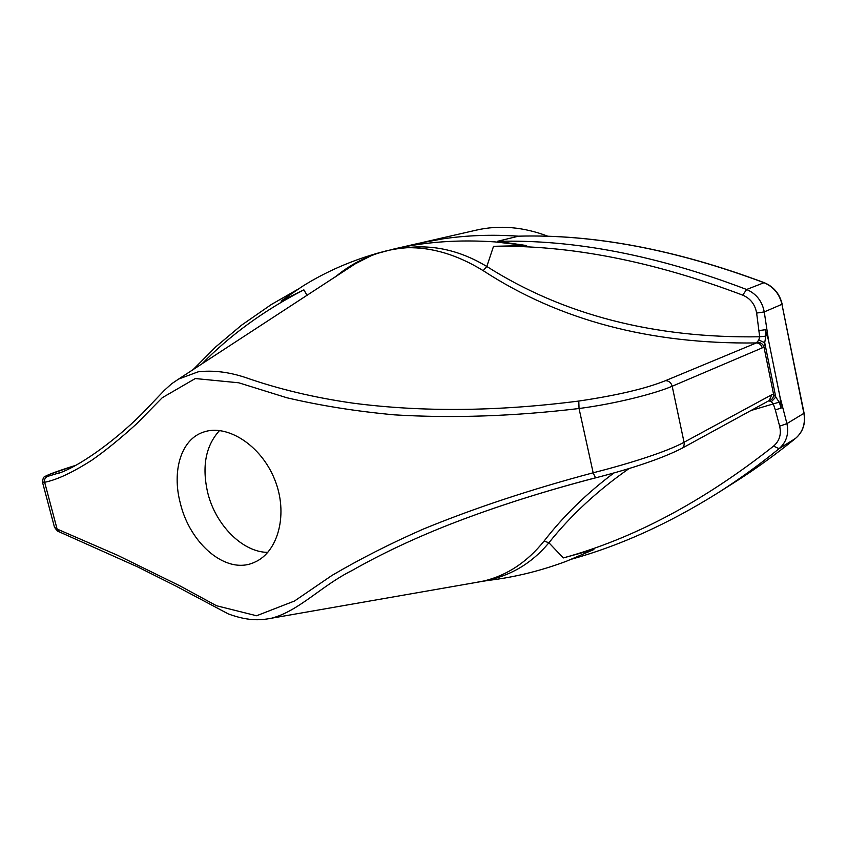 <?xml version="1.0" encoding="UTF-8"?>
<svg xmlns="http://www.w3.org/2000/svg" width="847" height="847" viewBox="0 0 847 847"><rect width="100%" height="100%" fill="white"/><g stroke="black" fill="none" stroke-linecap="round" stroke-linejoin="round"><path stroke-width="1.27" d="M54.092 525.786L54.494 527.279L57.088 529.036L117.479 555.24L179.5 585.648L216.514 605.743L256.567 615.758L294.47 601.021L331.939 575.452C359.731 559.105 390.096 543.679 423.034 529.195C474.14 508.189 530.857 489.397 593.165 472.785C629.67 463.531 667.447 451.504 684.048 442.261L771.744 394.744L773.629 394.543L775.778 397.116L779.24 402.156L781.167 408.053L775.301 409.884L773.385 404.146L771.352 401.711L768.79 400.779M779.24 402.156L751.014 410.488M267.832 552.371C242.538 552.371 215.403 524.822 207.653 492.467C201.755 466.348 205.726 445.702 219.564 430.509M771.352 401.711L775.778 397.116L764.714 342.675L763.835 346.391L762.215 347.895L672.19 386.243C655.017 393.59 616.5 403.596 579.041 408.519C514.076 416.269 452.563 418.376 394.501 414.861C356.545 411.377 320.642 405.671 286.794 397.741L238.748 382.791L195.297 378.545L162.253 397.719L136.706 423.733C120.486 438.492 105.557 450.625 91.931 460.143C72.503 472.541 56.749 479.921 44.647 482.271L42.445 482.007M180.263 502.98C171.803 471.144 180.919 439.254 203.619 432.065C226.837 423.807 260.802 444.929 274.555 479.201C288.658 513.451 278.271 551.873 254.936 562.069C226.71 575.822 189.823 543.827 180.263 502.98M762.215 347.895C761.337 344.771 759.378 343.12 756.329 342.94L758.796 340.049L759.674 336.778L756.636 313.083C755.101 304.454 750.463 298.472 742.724 295.137C652.973 261.225 569.904 244.952 493.536 246.318L486.803 266.466C563.297 314.999 654.255 338.44 759.674 336.778L765.836 336.143L764.714 342.675L758.796 340.049M665.456 380.684L756.329 342.94C650.295 344.38 559.253 320.282 483.182 270.648C457.359 254.778 431.938 247.144 406.909 247.737L403.32 248.044C391.716 249.187 380.928 251.781 370.965 255.805L355.285 263.798L178.643 379.043L198.145 371.822C212.798 370.097 228.362 371.928 244.857 377.307C278.176 389.017 314.237 397.635 353.061 403.161C422.293 412.182 497.538 411.483 578.797 401.055C617.018 395.38 645.901 388.582 665.456 380.684C668.876 380.737 671.12 382.59 672.19 386.243L684.048 442.261C684.524 445.088 683.688 447.163 681.56 448.508L769.298 400.493L771.744 394.744M769.14 400.822C772.019 399.826 773.512 397.73 773.629 394.543L763.835 346.391C762.522 343.713 760.299 342.304 757.186 342.199M75.923 465.268L68.395 467.671C49.232 474.024 42.361 476.914 47.781 476.353L61.143 472.277M406.909 247.737L407.036 247.663C434.172 244.539 460.768 250.807 486.803 266.466L483.182 270.648M493.536 246.318L526.643 245.556L495.019 241.903C458.661 239.426 424.665 241.861 393.019 249.219L377.275 253.422L388.201 250.331M381.394 252.12C352.225 260.145 325.746 271.643 301.977 286.625L281.013 301.066L303.872 289.854L307.175 295.476M335.317 276.948C345.396 268.457 356.312 261.808 368.043 257.012L367.969 257.075M371.05 255.752L379.011 252.851M303.872 289.854C264.084 310.33 229.812 335.296 201.078 364.739M526.643 245.556L497.337 241.342L518.576 236.165M497.337 241.342C573.821 239.278 656.912 255.328 746.62 289.483L764.015 282.707C675.567 249.6 593.683 234.09 518.332 236.186C492.012 234.428 466.845 235.318 442.843 238.854L418.598 243.343L393.019 249.219M742.724 295.137L746.62 289.483C756.286 293.687 762.173 301.161 764.259 311.908L756.636 313.083M781.167 408.053L780.002 396.915L768.536 340.367L765.275 329.748L759.156 330.542M487.29 580.523L489.386 580.269C515.071 577.156 540.757 570.814 566.442 561.233L593.885 549.544L563.308 557.929C633.376 538.766 703.465 501.498 773.565 446.115C779.484 440.938 781.516 434.299 779.642 426.189L775.301 409.884M779.642 426.189L786.916 423.606C789.055 433.844 786.45 442.208 779.071 448.677C758.605 465.321 737.938 480.228 717.07 493.409L717.06 493.42M629.247 468.433C597.675 490.445 570.899 515.23 548.92 542.768C531.63 563.52 510 576.256 484.029 580.957L483.933 580.968M563.308 557.929L548.92 542.768L544.081 541.064C563.53 515.929 586.865 493.187 614.086 472.838M595.409 477.835C543.467 491.408 495.654 506.644 451.991 523.552L451.98 523.552C415.231 537.877 381.859 553.557 351.897 570.592C321.415 585.732 299.16 610.888 271.749 618.162L265.64 619.21M473.653 582.874L483.891 580.978C507.057 575.431 527.109 562.122 544.081 541.064M548.305 236.398C523.594 226.922 499.603 224.826 476.342 230.119L421.044 242.803M464.071 518.936L451.98 523.552C495.95 506.548 543.795 491.324 595.536 477.856L593.165 472.785L579.041 408.519L578.797 401.055M60.381 532.329L58.983 531.736L57.088 529.036L44.647 482.271C44.129 479.455 45.166 477.486 47.781 476.353M780.002 396.915L786.916 423.606L804.099 413.209C805.741 423.712 802.892 432.097 795.566 438.365L795.619 438.323M768.536 340.367L764.259 311.908L781.95 304.317L803.909 413.452C805.603 423.712 802.808 432.023 795.513 438.407L795.566 438.365C775.301 454.797 754.846 469.534 734.201 482.568C754.825 469.545 775.259 454.818 795.513 438.407L779.071 448.677L773.565 446.115M765.275 329.748L765.836 336.143M804.099 413.209L781.95 304.317C779.505 293.973 773.523 286.762 764.015 282.707L764.312 282.707C675.874 249.59 593.938 234.068 518.502 236.165C492.171 234.407 466.962 235.297 442.917 238.843L418.598 243.343M681.56 448.508C661.867 458.46 633.185 468.243 595.536 477.856L595.653 477.772M59.777 472.817L58.094 473.431C76.41 467.745 111.613 444.082 142.264 413.505L164.371 390.319L171.56 383.829L178.643 379.043M75.955 465.247L48.406 474.733C44.806 477.263 43.144 474.987 42.551 482.398L54.494 527.279C56.707 530.381 58.21 531.863 58.983 531.736L137.68 566.908L176.388 586.315L228.309 613.916C250.077 622.016 263.036 619.813 271.749 618.162L481.445 581.518M572.318 558.967C620.364 545.51 668.622 523.658 717.07 493.409L717.07 493.409M489.386 580.269L482.176 581.37M734.201 482.568L717.197 493.335M297.233 289.663L271.326 304.518L241.533 325.184L215.805 346.825L192.502 370.234M782.162 304.168C779.674 293.835 773.724 286.678 764.312 282.707"/></g></svg>
